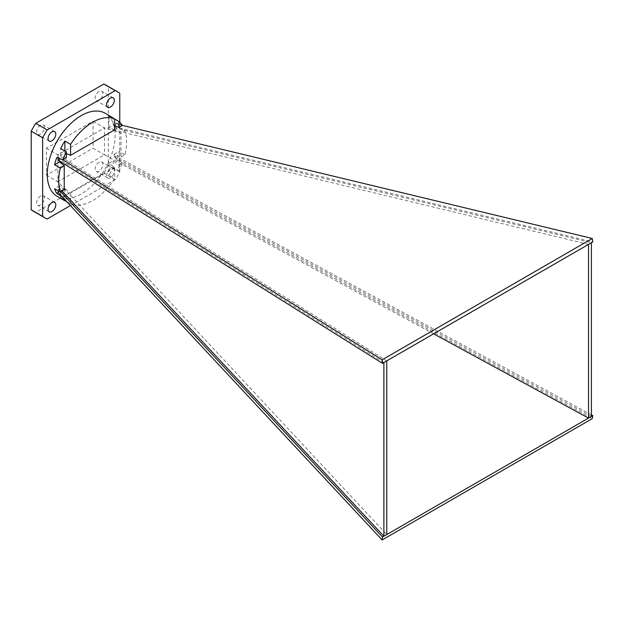 <?xml version="1.0" encoding="UTF-8"?>
<svg xmlns="http://www.w3.org/2000/svg" width="624" height="624" viewBox="0 0 624 624"><rect width="100%" height="100%" fill="white"/><g stroke="black" fill="none" stroke-linecap="round" stroke-linejoin="round"><path stroke-width="0.47" stroke-dasharray="3.12 2.34" d="M118.911 165.079L118.911 170.999A47.978 27.698 120 0 0 122.366 163.082L118.911 165.079L113.201 160.742L108.95 163.199L114.66 167.528L114.66 178.472A47.978 27.698 120 0 1 70.59 203.923L66.885 201.786M114.66 167.528L70.59 192.98L64.873 188.643L60.622 191.1L66.339 195.429L66.339 201.193M66.339 195.429L62.884 197.426A47.978 27.698 120 0 0 63.024 197.636M591.404 414.851L115.596 156.047L115.596 159.362L122.366 163.082M591.404 416.419L114.2 156.85L115.596 156.047M433.618 333.824L104.512 154.814L57.876 181.74L386.771 534.565M114.2 156.85L114.2 154.315L121.009 156.983L121.009 133.068L114.2 130.4L114.2 127.865L591.404 242.728M114.2 127.865L115.596 127.062L592.8 241.925M46.449 175.141L57.876 181.74L57.876 154.814L104.512 127.897L104.512 154.814L93.085 148.216L93.085 121.29L46.449 148.216L46.449 175.141L93.085 148.216M588.518 244.397L104.512 127.897L93.085 121.29M46.449 148.216L57.876 154.814L386.771 360.875M62.08 191.006L59.615 188.37L58.219 189.173L60.684 191.818M383.885 362.536L59.615 159.377L58.219 160.189M121.009 156.983L124.933 154.721A47.978 27.698 120 0 0 124.933 130.806L121.009 133.068M70.59 192.98L70.59 203.923M110.456 168.831A5.46 3.151 120 0 0 106.883 173.651A5.46 3.151 120 0 0 107.726 178.027A5.46 3.151 120 0 0 113.186 174.868A5.46 3.151 120 0 0 113.186 168.566A5.46 3.151 120 0 0 110.456 168.831M70.418 205.569L115.229 179.696A72.743 41.995 120 0 0 119.761 171.85L119.761 122.242M57.205 196.365A47.978 27.698 120 0 0 103.233 171.873A47.978 27.698 120 0 0 105.183 113.272M33.392 211.216A72.743 41.995 120 0 0 35.732 212.402L103.802 173.098A72.743 41.995 120 0 0 108.326 165.251L108.326 86.65A72.743 41.995 120 0 0 106.135 85.223M40.505 125.276A5.46 3.151 120 0 0 36.933 130.096A5.46 3.151 120 0 0 37.775 134.472A5.46 3.151 120 0 0 43.235 131.321A5.46 3.151 120 0 0 43.235 125.011A5.46 3.151 120 0 0 40.505 125.276M99.029 91.494A5.46 3.151 120 0 0 95.456 96.307A5.46 3.151 120 0 0 96.291 100.682A5.46 3.151 120 0 0 101.759 97.531A5.46 3.151 120 0 0 101.759 91.221A5.46 3.151 120 0 0 99.029 91.494M40.505 196.022A5.46 3.151 120 0 0 36.933 200.834A5.46 3.151 120 0 0 37.775 205.218A5.46 3.151 120 0 0 43.235 202.059A5.46 3.151 120 0 0 43.235 195.749A5.46 3.151 120 0 0 40.505 196.022M99.029 162.232A5.46 3.151 120 0 0 95.456 167.053A5.46 3.151 120 0 0 96.291 171.428A5.46 3.151 120 0 0 101.759 168.269A5.46 3.151 120 0 0 101.759 161.967A5.46 3.151 120 0 0 99.029 162.232M119.761 171.85L108.326 165.251M115.229 179.696L103.802 173.098M119.761 93.249L108.326 86.65M47.159 219.001L35.732 212.402M112.702 117.78A47.978 27.698 -60 0 1 113.201 118.178L114.66 119.028M122.366 125.408L117.125 122.866A47.978 27.698 -60 0 1 119.215 127.507L124.933 130.806M124.933 154.721L119.215 151.421A47.978 27.698 -60 0 1 117.125 158.48L122.249 162.973L592.27 418.642M118.911 170.999L113.201 167.7A47.978 27.698 -60 0 1 108.95 175.172L114.66 178.472M58.219 190.811L58.219 189.173M122.343 125.369L115.596 123.747L115.596 127.062M114.66 129.854L108.95 127.585L113.201 125.135L114.66 125.713M66.339 157.755L60.622 155.485L64.873 153.036L66.339 153.613M58.219 158.246L58.219 156.874L62.735 159.705M59.615 159.377L59.615 161.062M64.241 189.758L59.615 185.835L59.615 188.37M64.873 188.643L64.873 200.507M60.622 191.1L60.622 198.05M113.201 160.742L113.201 167.7M108.95 163.199L108.95 175.172M108.95 127.585L108.95 115.612M113.201 125.135L113.201 118.178M60.622 155.485L60.622 148.535M64.873 153.036L64.873 150.992M114.2 130.4L119.215 127.507M115.596 123.747L117.125 122.866M114.2 154.315L119.215 151.421M115.596 159.362L117.125 158.48M58.219 156.874L56.69 157.755M59.615 185.835L54.608 188.729M54.662 131.609L43.235 125.011M49.202 141.071L37.775 134.472M113.186 97.82L101.759 91.221M107.726 107.281L96.291 100.682M54.662 202.348L43.235 195.749M49.202 211.817L37.775 205.218M113.186 168.566L101.759 161.967M107.726 178.027L96.291 171.428"/><path stroke-width="0.94" d="M66.339 157.755L66.339 151.835A47.978 27.698 120 0 0 62.884 159.752L66.339 157.755M118.911 127.397L118.911 121.477A47.978 27.698 120 0 1 122.366 125.408L118.911 127.397L114.66 125.713M66.339 201.193L66.339 201.349A47.978 27.698 120 0 1 63.024 197.636M62.735 197.332L58.219 192.488L56.69 193.37L62.735 197.332L382.13 539.963L592.27 418.642L592.8 415.615L591.404 414.851M592.8 415.615L382.489 537.038L60.684 191.818M58.219 158.246L58.219 160.189L382.489 363.347L382.13 359.806L592.27 238.485L592.8 241.925L588.518 244.397L588.518 418.088L433.618 333.824M588.518 244.397L382.489 363.347M383.885 362.536L383.885 536.227L62.08 191.006M114.66 118.911L114.66 129.854L70.59 155.298L70.59 144.355A47.978 27.698 120 0 1 114.66 118.911L108.95 115.612A47.978 27.698 -60 0 1 110.9 116.571A47.978 27.698 -60 0 1 112.702 117.78M59.615 161.062L59.615 161.92L64.241 165.844L64.241 189.758L60.317 192.028A47.978 27.698 120 0 1 60.317 168.113L54.608 164.806A47.978 27.698 -60 0 1 56.69 157.755L62.884 159.752M64.241 165.844L60.317 168.113M110.456 98.093A5.46 3.151 120 0 0 106.883 102.905A5.46 3.151 120 0 0 107.726 107.281A5.46 3.151 120 0 0 113.186 104.13A5.46 3.151 120 0 0 113.186 97.82A5.46 3.151 120 0 0 110.456 98.093M119.761 122.242L119.761 93.249A72.743 41.995 120 0 0 117.562 91.822A72.743 41.995 120 0 0 115.229 90.636L47.159 129.932A72.743 41.995 120 0 0 42.627 137.779L42.627 216.38A72.743 41.995 120 0 0 44.827 217.815A72.743 41.995 120 0 0 47.159 219.001L70.418 205.569M51.932 131.875A5.46 3.151 120 0 0 48.368 136.695A5.46 3.151 120 0 0 49.202 141.071A5.46 3.151 120 0 0 54.662 137.92A5.46 3.151 120 0 0 54.662 131.609A5.46 3.151 120 0 0 51.932 131.875M51.932 202.621A5.46 3.151 120 0 0 48.368 207.433A5.46 3.151 120 0 0 49.202 211.817A5.46 3.151 120 0 0 54.662 208.658A5.46 3.151 120 0 0 54.662 202.348A5.46 3.151 120 0 0 51.932 202.621M110.9 116.571L105.183 113.272A47.978 27.698 120 0 0 81.198 115.643A47.978 27.698 120 0 0 49.85 157.919A47.978 27.698 120 0 0 57.205 196.365L62.923 199.664A47.978 27.698 -60 0 1 60.622 198.05L66.339 201.349M117.562 91.822L106.135 85.223A72.743 41.995 120 0 0 103.802 84.037L35.732 123.334A72.743 41.995 120 0 0 31.2 131.18L31.2 209.781A72.743 41.995 120 0 0 33.392 211.216L44.827 217.815M115.229 90.636L103.802 84.037M47.159 129.932L35.732 123.334M42.627 137.779L31.2 131.18M42.627 216.38L31.2 209.781M66.339 151.835L60.622 148.535A47.978 27.698 -60 0 1 64.873 141.055L70.59 144.355M114.66 119.028L118.911 121.477M66.885 201.786L64.873 200.624A47.978 27.698 -60 0 1 62.923 199.664M56.69 193.37A47.978 27.698 -60 0 1 54.608 188.729L60.317 192.028M382.13 539.963L382.489 537.038M58.219 192.488L58.219 190.811M382.13 359.806L62.735 159.705M592.27 238.485L122.343 125.369M66.339 153.613L70.59 155.298M386.771 360.875L386.771 534.565M591.404 242.728L591.404 416.419M64.873 150.992L64.873 141.055M59.615 161.92L54.608 164.806"/></g></svg>
